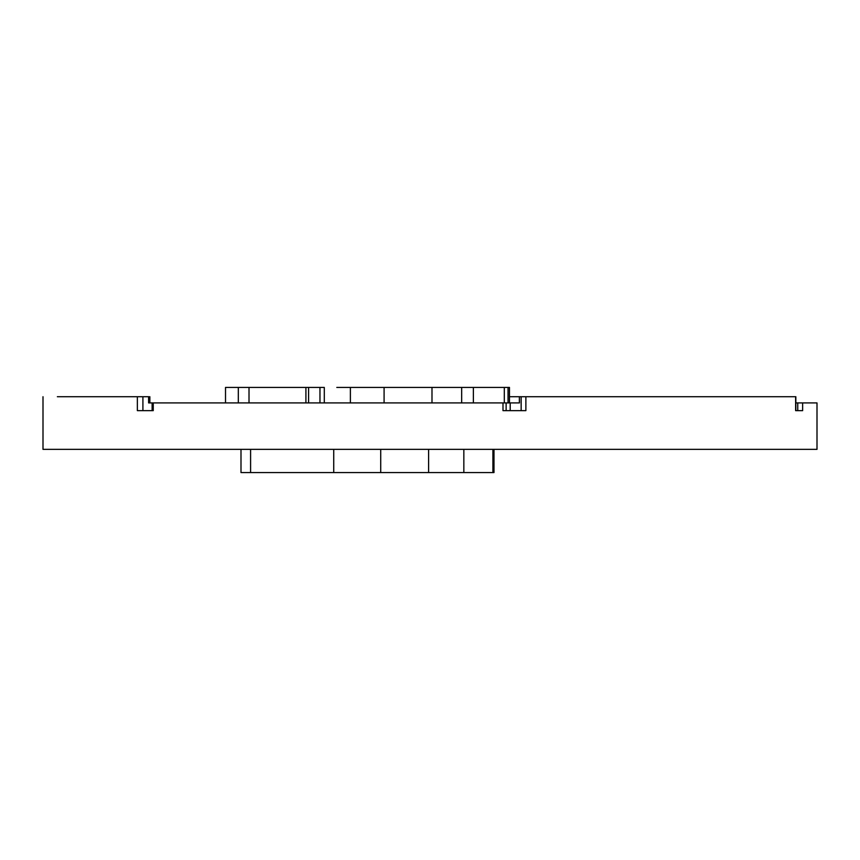 <?xml version="1.0" encoding="UTF-8"?>
<svg xmlns="http://www.w3.org/2000/svg" width="860" height="860" viewBox="0 0 860 860"><rect width="100%" height="100%" fill="white"/><g stroke="black" fill="none" stroke-linecap="round" stroke-linejoin="round"><path stroke-width="1.29" d="M148.909 396.718L57.362 396.718M148.608 396.718L148.608 402.91L152.134 402.91L152.134 410.65L142.91 410.65L142.91 396.718M510.206 410.65L510.206 402.91L149.855 402.91L149.855 396.718M519.451 402.91L510.206 402.91L519.451 402.91L519.365 396.718L521.149 396.718L521.149 410.65M795.844 402.91L797.757 402.91L797.757 410.65L795.844 410.65L795.844 396.718L521.149 396.718M43 396.718L43 449.35L817 449.35L817 402.91L797.757 402.91M795.629 396.718L795.629 410.65L802.638 410.65L802.638 402.91M502.992 402.91L502.992 410.65L525.879 410.65L525.879 396.718M137.363 396.718L137.363 410.65L153.241 410.65L153.241 402.91M519.365 402.91L519.365 396.718L509.464 396.718M493.984 449.35L493.984 472.57L240.993 472.57L240.993 449.35M324.295 402.91L324.295 387.43L308.589 387.43L308.589 402.91M305.913 402.91L305.913 387.43L308.589 387.43M509.464 402.91L509.464 387.43L336.798 387.43M305.913 387.43L225.513 387.43L225.513 402.91M380.711 472.57L380.711 449.35M428.602 472.57L428.602 449.35M333.734 472.57L333.734 449.35M250.593 472.57L250.593 449.35M463.841 472.57L463.841 449.35M492.92 472.57L492.92 449.35M319.963 402.91L319.963 387.43M350.385 402.91L350.385 387.43M504.304 402.91L504.304 387.43M508.045 387.43L508.045 402.91M461.669 387.43L461.669 402.91M249.013 387.43L249.013 402.91M238.317 387.43L238.317 402.91M431.989 387.43L431.989 402.91M384.087 387.43L384.087 402.91M506.131 402.91L506.131 410.65M473.376 387.43L473.376 402.91"/></g></svg>
